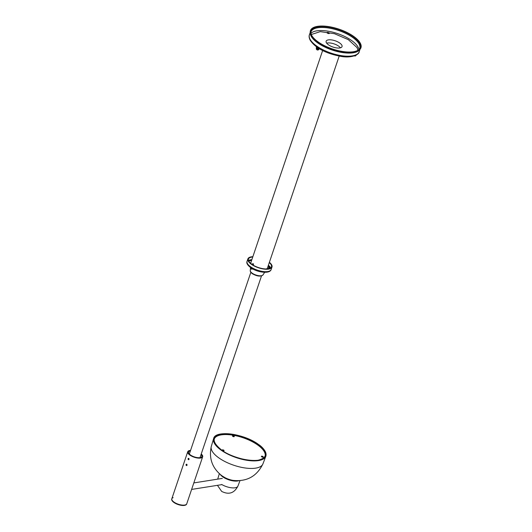 <?xml version="1.0" encoding="UTF-8"?>
<svg xmlns="http://www.w3.org/2000/svg" width="532" height="532" viewBox="0 0 532 532"><rect width="100%" height="100%" fill="white"/><g stroke="black" fill="none" stroke-linecap="round" stroke-linejoin="round"><path stroke-width="0.8" d="M233.688 435.841L233.315 435.954M234.16 436.034L234.013 436.526M232.717 436.08L232.876 435.615M223.387 449.972L222.935 449.966L223.32 450.185M222.396 450.258L222.556 449.786M257.934 444.333C267.862 452.36 267.942 457.653 258.173 460.213C250.007 462.208 229.964 456.642 221.671 450.079C211.743 442.052 211.663 436.759 221.432 434.198C229.598 432.203 249.641 437.763 257.934 444.333M221.658 484.446A10.687 4.229 18.7 0 0 237.904 486.128A10.687 4.229 18.7 0 0 237.93 486.062C234.253 493.237 228.82 495.006 221.631 491.382L217.455 485.33M327.3 33.057A0.898 0.359 -161.3 0 1 328.131 33.124A0.898 0.359 -161.3 0 1 328.836 33.576A0.898 0.359 18.7 0 0 328.138 33.117A0.898 0.359 18.7 0 0 327.293 33.051M327.473 33.177L328.63 33.569M252.853 256.71A12.721 5.034 18.7 0 0 251.297 256.85A12.721 5.034 18.7 0 0 247.899 258.891A12.721 5.034 18.7 0 0 254.595 266.2A12.721 5.034 18.7 0 0 268.594 269.099A12.721 5.034 18.7 0 0 271.992 267.051A12.721 5.034 18.7 0 0 269.385 262.303M252.753 257.003A12.156 4.808 18.7 0 0 248.431 259.077A12.156 4.808 18.7 0 0 251.782 264.264A12.156 4.808 18.7 0 0 263.706 268.786A12.156 4.808 18.7 0 0 271.46 266.871A12.156 4.808 18.7 0 0 269.285 262.602M251.636 260.288L248.737 261.146M269.963 268.327L268.74 267.39M270.01 266.951L269.292 267.011L268.175 265.887M262.535 456.276L262.11 456.31L262.456 456.496M263.074 456.503L262.981 457.094M311.114 35.212A26.673 10.554 18.7 0 0 335.413 50.141A26.673 10.554 18.7 0 0 360.117 49.197A26.673 10.554 18.7 0 0 360.277 43.152A26.673 10.554 18.7 0 0 331.975 27.218A26.673 10.554 18.7 0 0 310.209 32.299A26.673 10.554 18.7 0 0 311.114 35.212M359.725 43.059A26.075 10.314 18.7 0 0 332.061 27.484A26.075 10.314 18.7 0 0 310.781 32.459A26.075 10.314 18.7 0 0 311.666 35.305A26.075 10.314 18.7 0 0 335.419 49.895A26.075 10.314 18.7 0 0 359.572 48.971A26.075 10.314 18.7 0 0 359.725 43.059M329.102 33.549A1.237 0.492 18.7 0 0 327.705 32.878A1.237 0.492 18.7 0 0 327.107 32.878M326.661 43.145A8.392 3.318 -161.3 0 1 334.103 43.897A8.392 3.318 -161.3 0 1 340.467 47.82A8.392 3.318 18.7 0 0 334.103 43.897A8.392 3.318 18.7 0 0 326.661 43.145M328.503 33.549A1.237 0.492 -161.3 0 1 327.014 32.572A1.237 0.492 -161.3 0 1 327.872 32.386A1.237 0.492 -161.3 0 1 329.361 33.363A1.237 0.492 -161.3 0 1 328.503 33.549M326.355 42.673A8.392 3.318 -161.3 0 1 326.143 41.23A8.392 3.318 -161.3 0 1 333.551 40.306A8.392 3.318 -161.3 0 1 341.823 45.167A8.392 3.318 -161.3 0 1 342.036 46.61A8.392 3.318 -161.3 0 1 334.635 47.541A8.392 3.318 -161.3 0 1 326.355 42.673M357.916 50.301L357.072 47.634L348.34 39.641L334.468 33.709L320.291 31.634L311.287 34.52M319.493 48.592L318.495 48.864L318.701 48.259M318.954 48.844L316.899 48.319L317.245 47.301M316.553 48.026L316.899 48.319L316.294 47.501L316.527 46.796M316.766 48.239A1.463 0.579 18.7 0 0 316.793 48.259A1.463 0.579 18.7 0 0 317.657 48.705A1.463 0.579 18.7 0 0 318.635 48.884A1.463 0.579 18.7 0 0 318.668 48.884M322.651 50.487L250.951 262.329A8.731 3.451 18.7 0 0 251.157 263.799M266.426 268.966A8.731 3.451 18.7 0 0 267.483 267.922L339.19 56.079M172.055 500.612A7.767 3.072 18.7 0 0 172.089 500.665A7.767 3.072 18.7 0 0 184.438 505.4A7.767 3.072 18.7 0 0 185.369 505.161A7.767 3.072 18.7 0 0 185.429 505.134M171.783 498.89A7.88 3.119 18.7 0 0 171.723 499.036A7.88 3.119 18.7 0 0 172.022 500.552A7.88 3.119 18.7 0 0 184.544 505.353A7.88 3.119 18.7 0 0 185.495 505.114A7.88 3.119 18.7 0 0 186.652 504.09A7.88 3.119 18.7 0 0 186.692 503.937M201.229 454.002A7.88 3.119 -161.3 0 1 202.659 456.795A7.88 3.119 -161.3 0 1 200.557 458.059A7.88 3.119 -161.3 0 1 191.879 456.263A7.88 3.119 -161.3 0 1 187.736 451.741L171.823 498.743A7.88 3.119 18.7 0 0 175.972 503.265A7.88 3.119 18.7 0 0 184.644 505.061A7.88 3.119 18.7 0 0 186.752 503.797A7.88 3.119 -161.3 0 1 184.644 505.061A7.88 3.119 -161.3 0 1 175.972 503.265A7.88 3.119 -161.3 0 1 171.823 498.743A7.88 3.119 -161.3 0 1 173.139 497.659M250.725 267.676A1.124 0.446 18.7 0 0 251.47 268.168M223.939 450.451A0.958 0.379 -161.3 0 1 224.032 450.71A0.958 0.379 -161.3 0 1 223.367 450.85A0.958 0.379 -161.3 0 1 222.216 450.092A0.958 0.379 -161.3 0 1 222.443 449.946M234.2 436.3A0.958 0.379 -161.3 0 1 234.286 436.559A0.958 0.379 -161.3 0 1 233.628 436.699A0.958 0.379 -161.3 0 1 232.477 435.947A0.958 0.379 -161.3 0 1 232.703 435.794M263.114 456.775A0.958 0.379 -161.3 0 1 263.207 457.035A0.958 0.379 -161.3 0 1 262.542 457.174A0.958 0.379 -161.3 0 1 261.392 456.416A0.958 0.379 -161.3 0 1 261.624 456.27M214.123 439.352A26.846 10.62 -161.3 0 1 214.177 439.186A26.846 10.62 -161.3 0 1 232.803 435.169A26.846 10.62 -161.3 0 1 265.029 456.396A26.846 10.62 -161.3 0 1 264.969 456.562L265.029 456.396M186.745 464.961L186.24 465.041L186.739 465.161L186.26 464.662L186.599 464.609M186.24 465.041L186.26 464.662M186.832 465.261A0.552 0.406 -99 0 0 186.16 464.556A0.552 0.406 -99 0 0 186.832 465.261M186.958 465.334A0.678 0.492 -99 0 0 186.133 464.469A0.678 0.492 -99 0 0 186.958 465.334M188.288 459.242L188.78 459.209L188.468 458.644L188.288 459.242L188.774 459.163M188.687 458.784L188.242 458.857M188.833 458.73A0.552 0.406 -99 0 0 188.195 459.329A0.552 0.406 -99 0 0 188.833 458.73M188.953 458.657A0.678 0.492 -99 0 0 188.168 459.389A0.678 0.492 -99 0 0 188.953 458.657M190.39 450.917A6.976 2.76 18.7 0 0 188.587 452.027A6.976 2.76 18.7 0 0 192.258 456.037A6.976 2.76 18.7 0 0 199.946 457.626A6.976 2.76 18.7 0 0 201.808 456.503A6.976 2.76 18.7 0 0 201.049 454.528M187.736 451.741A7.88 3.119 -161.3 0 1 189.838 450.471A7.88 3.119 -161.3 0 1 190.562 450.398M188.454 458.358L188.381 459.608M186.439 464.237L186.792 464.31L186.393 465.48M252.747 263.919L253.471 263.932L252.747 263.919M252.673 263.686L253.471 263.932M253.518 264.085L252.574 263.766M252.474 263.865L253.538 264.224M253.485 264.284L252.474 263.938M252.427 263.998L253.485 264.377M253.432 264.437L252.421 264.098M252.374 264.158L253.438 264.517M252.487 264.391L253.166 264.637M253.378 264.597L252.368 264.258M252.321 264.311L253.378 264.683M253.325 264.75L252.607 264.816M252.707 264.876L253.325 264.85M251.955 269.185C250.831 269.006 250.459 268.733 250.851 268.361M269.99 266.725L269.185 266.366L269.99 266.725M269.205 266.352L270.01 266.625M270.043 266.751L269.099 266.432M269.006 266.512L270.07 266.871M268.946 266.685L270.01 267.051M269.957 267.104L268.953 266.765M268.899 266.825L269.957 267.204M269.904 267.264L269.185 267.323L269.91 267.35M268.879 266.938L269.179 267.343L268.84 266.998M269.824 267.543L269.132 267.483L269.824 267.543M268.793 267.137L269.125 267.503L268.846 267.077M269.797 267.576L268.793 267.237M268.733 267.317L269.797 267.676M269.744 267.736L269.019 267.815L269.478 267.928M269.671 268.015L268.973 267.948L269.671 268.015M268.633 267.609L268.966 267.968L268.687 267.549M269.644 268.048L268.633 267.702M268.574 267.782L269.638 268.148M269.591 268.201L268.58 267.862M268.527 267.922L269.584 268.301M269.538 268.361L268.527 268.022M268.474 268.075L269.425 268.54M268.414 268.254L268.753 268.594L268.474 268.175M268.707 268.733L268.421 268.334M268.367 268.394L268.673 268.74M234.08 436.34L232.73 435.728L234.08 436.34M232.969 435.575L234.033 436.22L232.969 435.575M223.879 450.471L222.469 449.873L223.879 450.471M222.655 449.746L223.826 450.351L222.655 449.746M223.899 450.178L223.806 450.85M215.393 444.001A26.899 10.64 -161.3 0 1 214.25 438.814A26.899 10.64 -161.3 0 1 231.287 434.411A26.899 10.64 -161.3 0 1 257.827 444.439A26.899 10.64 -161.3 0 1 265.195 456.057A26.899 10.64 -161.3 0 1 261.139 459.482M221.365 450.125C215.161 446.375 207.733 436.32 221.119 433.979C235.024 432.004 253.518 440.303 258.239 444.287C264.444 448.037 271.872 458.092 258.479 460.433C244.58 462.408 226.087 454.109 221.365 450.125M220.381 474.604A10.959 4.336 18.7 0 0 222.795 476.878A10.959 4.336 18.7 0 0 238.589 480.768M213.638 438.501L213.645 438.461C215.48 429.816 244.148 433.693 258.273 444.293C264.298 448.662 266.838 452.612 265.887 456.143L265.874 456.183A27.578 10.906 -161.3 0 1 248.251 460.493A27.578 10.906 -161.3 0 1 221.252 450.232A27.578 10.906 -161.3 0 1 213.638 438.501L211.257 446.561C208.75 458.504 212.301 468.233 221.897 475.761L225.023 477.676A11.478 4.542 18.7 0 0 233.036 480.383C246.768 481.846 256.71 476.393 262.868 464.03A27.252 10.78 -161.3 0 1 245.239 468A27.252 10.78 -161.3 0 1 218.865 457.906A27.252 10.78 -161.3 0 1 211.257 446.561M263.041 274.864C260.72 276.8 257.149 276.421 252.328 273.714C250.752 272.431 250.06 271.367 250.266 270.542A6.776 2.68 18.7 0 0 252.181 273.182A6.776 2.68 18.7 0 0 261.338 275.729A6.776 2.68 18.7 0 0 263.041 274.864L264.65 272.311M247.067 261.345C246.236 263.007 247.447 265.109 250.692 267.649C257.036 272.384 269.804 274.286 271.167 269.498A12.721 5.034 -161.3 0 1 267.769 271.546A12.721 5.034 -161.3 0 1 250.579 266.771A12.721 5.034 -161.3 0 1 247.067 261.345L247.899 258.891M251.855 259.649A12.156 4.808 18.7 0 0 248.477 260.567M250.532 263.28L250.878 262.648M267.343 268.221L267.244 268.933M270.515 268.022A12.156 4.808 18.7 0 0 270.017 267.031M269.491 266.333A12.156 4.808 18.7 0 0 268.394 265.242M261.485 456.669L261.717 456.104L263.141 456.702L261.691 456.137M261.797 456.09L263.041 456.656L261.784 456.09M360.117 49.197L359.479 49.941A26.307 10.407 -161.3 0 1 335.113 50.879A26.307 10.407 -161.3 0 1 311.154 36.156A26.307 10.407 -161.3 0 1 310.262 33.283L310.209 32.299M359.672 49.722A26.294 10.401 -161.3 0 1 335.512 51.059A26.294 10.401 -161.3 0 1 311.147 36.229A26.294 10.401 -161.3 0 1 310.249 32.991M360.024 49.31L359.226 51.664A26.294 10.401 -161.3 0 1 336.018 54.57A26.294 10.401 -161.3 0 1 310.096 39.328A26.294 10.401 -161.3 0 1 309.418 34.806L310.216 32.452M359.293 49.27A25.775 10.194 18.7 0 0 359.2 43.737A25.775 10.194 18.7 0 0 332.307 28.442A25.775 10.194 18.7 0 0 310.821 32.864M359.486 48.984A25.729 10.175 18.7 0 0 359.738 48.385A25.729 10.175 18.7 0 0 359.08 43.963A25.729 10.175 18.7 0 0 333.71 29.047A25.729 10.175 18.7 0 0 311.001 31.887A25.729 10.175 18.7 0 0 310.841 32.519M358.887 49.642A25.729 10.175 18.7 0 0 358.029 47.062A25.729 10.175 18.7 0 0 334.854 32.738A25.729 10.175 18.7 0 0 310.921 33.403M316.46 47.88L316.367 48.153A1.41 0.559 18.7 0 0 316.454 48.472A1.41 0.559 18.7 0 0 318.209 49.283A1.41 0.559 18.7 0 0 319.034 49.05L319.127 48.784M318.282 48.858A1.41 0.559 -161.3 0 1 317.085 48.452M355.788 55.288A1.41 0.559 18.7 0 0 356.221 55.055A1.41 1.41 0 0 1 354.625 55.986A1.41 0.419 100.9 0 0 354.984 55.654M252.687 263.952L253.312 264.165M252.58 263.839L253.465 264.138M252.627 264.105L253.272 264.318M252.534 264.018L253.392 264.311M252.574 264.258L253.219 264.477M252.481 264.178L253.338 264.471M252.427 264.338L253.285 264.623M252.467 264.57L253.112 264.79M252.374 264.49L253.232 264.783M250.752 267.709L250.532 268.367A0.958 0.379 18.7 0 0 250.772 268.76A0.958 0.379 18.7 0 0 252.062 269.139A0.958 0.379 18.7 0 0 252.341 268.979L252.421 268.746M269.232 266.632L269.844 266.831M269.112 266.505L269.99 266.805M269.152 266.771L269.797 266.991M269.059 266.692L269.923 266.978M269.099 266.924L269.744 267.144M269.006 266.845L269.87 267.137M269.019 267.064L269.691 267.303M268.953 267.004L269.817 267.297M268.993 267.237L269.638 267.456M268.899 267.157L269.764 267.45M268.939 267.397L269.584 267.616M268.846 267.317L269.711 267.609M268.886 267.556L269.531 267.769M268.793 267.47L269.658 267.762M268.74 267.629L269.604 267.922M268.78 267.869L269.425 268.081M268.687 267.782L269.551 268.075M268.727 268.022L269.372 268.241M268.633 267.942L269.498 268.234M268.673 268.181L269.318 268.401M268.58 268.101L269.445 268.394M268.62 268.334L269.265 268.554M268.527 268.254L269.252 268.594M268.567 268.494L268.939 268.68M268.474 268.414L268.866 268.7M268.6 271.805A0.958 0.379 18.7 0 0 268.813 271.726A0.958 0.379 18.7 0 0 268.82 271.726L268.407 271.872M265.195 456.057C263.347 464.137 235.39 460.419 221.698 450.079C215.919 445.863 213.438 442.105 214.25 438.814M217.708 479.133L219.324 473.699M225.023 477.676L222.702 476.266M265.874 456.183L262.868 464.03M237.904 486.128L239.979 480.689M271.167 269.498L271.992 267.051M250.266 270.542L250.539 267.536M359.226 51.664C359.047 54.902 350.974 58.454 340.294 56.272C328.57 53.958 316.234 49.316 310.149 40.166C309.072 37.825 308.833 36.036 309.418 34.806M311.001 31.887L310.828 33.257M359.738 48.385L359.053 49.576M261.505 275.928L200.005 457.62M250.845 272.317L189.345 454.009M193.814 482.916L222.316 478.408M191.613 489.42L221.944 484.619M316.367 48.153A1.41 1.41 0 0 0 317.557 50.001A1.41 1.41 0 0 0 319.034 49.05M202.659 456.795L186.652 504.09M250.532 268.367L252.341 268.979"/></g></svg>

